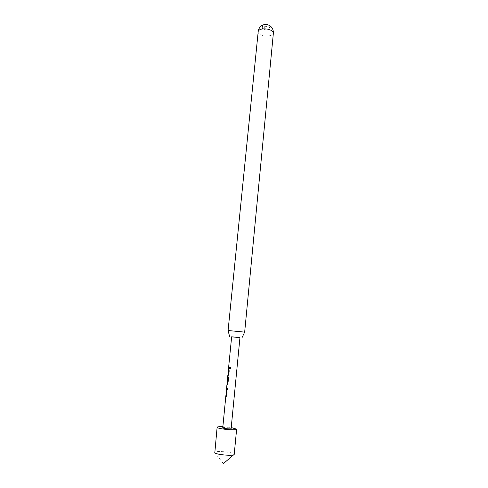 <?xml version="1.0" encoding="UTF-8"?>
<svg xmlns="http://www.w3.org/2000/svg" width="488" height="488" viewBox="0 0 488 488"><rect width="100%" height="100%" fill="white"/><g stroke="black" fill="none" stroke-linecap="round" stroke-linejoin="round"><path stroke-width="0.37" stroke-dasharray="2.44 1.83" d="M230.44 367.433L230.976 368.172L230.36 368.769M226.377 391.718L226.554 390.589L227.231 391.919L226.853 395.744L226.151 396.616M225.907 396.476L226.011 395.384L226.292 395.536M226.609 389.339L227.188 383.605L228.03 383.83L227.792 384.892M227.091 384.703L226.731 388.271L227.56 388.582L227.323 389.644M227.872 376.626L228.622 377.791L228.25 381.585L227.53 382.47M227.304 382.36L228.189 381.287L228.634 376.766L228.152 376.766L227.701 381.28M227.798 377.547L227.872 376.632M228.463 370.636L228.64 369.538L229.323 370.758L228.945 374.54L228.219 375.431M228 375.339L228.384 374.363M228.689 368.342L228.866 367.25L229.647 367.452L229.409 368.507M263.404 24.815L262.446 25.858C262.483 26.767 263.404 27.444 265.191 27.889C267.479 28.273 269.065 27.993 269.968 27.041L269.394 25.406M269.785 28.914L269.943 28.481C270.352 26.468 263.441 25.4 262.41 27.316L262.263 27.731C261.873 29.738 268.705 30.811 269.785 28.914M222.741 426.689L231.221 427.525M223.406 463.6L214.592 452.431C214.33 450.546 231.739 451.882 233.935 453.907L234.216 454.352L233.691 454.804M239.95 337.611L231.648 336.793M222.632 427.799C222.485 427.165 230.074 427.787 230.995 428.482L231.117 428.635M226.774 388.35L226.975 384.69M227.31 382.293L228.055 381.268L228.5 376.748L228 376.748L227.914 377.602M227.908 377.633L227.256 381.146M227.316 380.634L227.683 377.535M231.641 336.83L239.944 337.641M244.665 332.139L228.097 330.522M257.987 31.69C258.073 33.477 259.909 34.807 263.502 35.691C268.046 36.447 271.224 35.905 273.036 34.062L273.371 33.196M227.78 377.547L227.469 380.67M269.943 28.481L270.126 26.608M262.263 27.731L262.446 25.858M227.072 384.696L226.706 388.387"/><path stroke-width="0.73" d="M230.903 368.165L230.208 368.751L229.86 368.037L230.507 367.458L230.903 368.165M230.36 368.769L229.976 368.043L230.44 367.433M226.133 395.524L226.475 390.723M226.151 396.616L226.005 395.481M227.792 384.892L226.926 384.684L226.566 388.259L227.426 388.576L227.316 389.662L226.444 389.412L226.609 388.332M227.323 389.644L226.444 389.412M227.542 381.268L228.079 377.712L227.634 377.535L227.365 381.22L227.634 377.535M227.53 382.47L227.414 381.238M227.78 377.547L227.872 376.626M228.225 374.351L228.567 369.611M228.219 375.431L228.097 374.32M229.409 368.507L228.689 368.342L228.793 367.318M269.394 25.406L267.394 24.583L263.404 24.815M231.221 427.525L236.625 429.19C237.064 430.666 219.216 429.19 217.343 427.586L217.117 427.275C217.343 426.78 219.222 426.585 222.741 426.689M236.625 429.19L234.216 454.352C234.606 456.256 216.654 454.846 214.811 452.821L217.117 427.275M228.695 368.318L229.409 368.519L229.519 367.44L228.628 367.257L231.648 336.793L239.95 337.611L231.117 428.635C231.288 429.275 223.596 428.641 222.741 427.939L225.907 395.439M226.444 389.32L226.316 390.62L227.097 391.919L226.719 395.738L226.078 396.634L225.737 396.457M226.206 391.705L226.377 390.681M226.975 384.69L227.018 383.592L227.896 383.824L227.786 384.91L226.926 384.684M227.78 377.535L227.701 376.614L228.055 376.669L228.494 377.785L228.116 381.579L227.31 382.293M228.524 368.33L228.402 369.544L229.189 370.752L228.811 374.534L227.945 375.388L228 374.29M228.299 370.618L228.469 369.587M228.591 368.306L228.695 367.287M239.944 337.641L231.641 336.83M229.622 336.592L228.085 330.516L244.665 332.139L273.371 33.196C273.304 31.433 271.481 30.104 267.894 29.207C263.221 28.432 260.019 28.999 258.274 30.896L228.085 330.516M226.609 389.424L226.706 388.387M227.829 375.327L227.701 376.614M227.133 382.348L227.005 383.641M273.371 33.196C273.463 28.841 271.505 25.998 267.503 24.656C262.318 24.077 259.146 26.419 257.987 31.69M241.975 337.806L244.647 332.145M223.406 463.6L233.691 454.804M227.176 383.666L227.072 384.696"/></g></svg>
